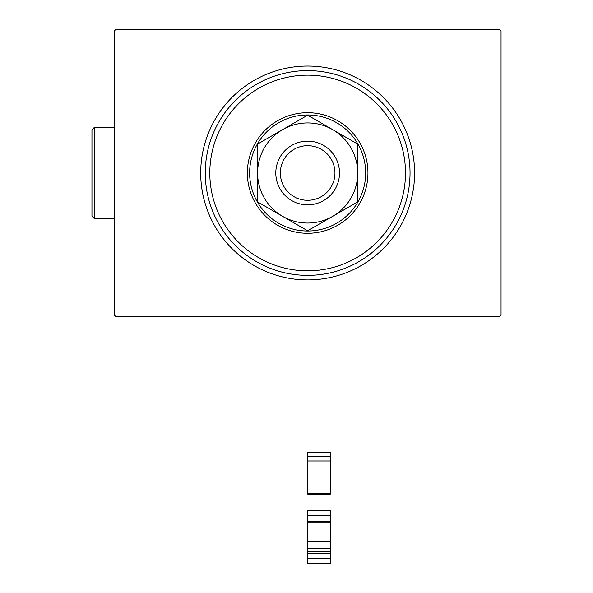 <?xml version="1.0" encoding="UTF-8"?>
<svg xmlns="http://www.w3.org/2000/svg" width="593" height="593" viewBox="0 0 593 593"><rect width="100%" height="100%" fill="white"/><g stroke="black" fill="none" stroke-linecap="round" stroke-linejoin="round"><path stroke-width="0.89" d="M414.589 172.993A106.94 106.94 0 0 1 307.648 279.926A106.94 106.94 0 0 1 200.708 172.993A106.94 106.94 0 0 1 307.648 66.053A106.94 106.94 0 0 1 414.589 172.993M115.62 29.65L499.684 29.65L501.048 31.014L501.048 314.965L499.684 316.336L115.62 316.336L114.249 314.965L114.249 31.014L115.62 29.65M280.348 172.993A27.3 27.3 0 0 0 307.648 200.293A27.3 27.3 0 0 0 334.949 172.993A27.3 27.3 0 0 0 307.648 145.685A27.3 27.3 0 0 0 280.348 172.993M339.5 172.993A31.852 31.852 0 0 1 307.648 204.844A31.852 31.852 0 0 1 275.797 172.993A31.852 31.852 0 0 1 307.648 141.141A31.852 31.852 0 0 1 339.5 172.993M357.705 201.894L357.705 144.092L332.673 129.645A50.057 50.057 0 0 0 257.592 172.993L257.592 201.894L282.624 216.341A50.057 50.057 0 0 0 357.705 172.993A50.057 50.057 0 0 0 332.673 129.645L307.648 115.19L257.592 144.092L257.592 172.993A50.057 50.057 0 0 0 282.624 216.341L307.648 230.788L357.705 201.894L357.705 144.092M257.592 144.092L257.592 201.894M209.811 172.993A97.838 97.838 0 0 0 307.648 270.831A97.838 97.838 0 0 0 405.486 172.993A97.838 97.838 0 0 0 307.648 75.155A97.838 97.838 0 0 0 209.811 172.993M410.037 172.993A102.389 102.389 0 0 1 307.648 275.374A102.389 102.389 0 0 1 205.26 172.993A102.389 102.389 0 0 1 307.648 70.604A102.389 102.389 0 0 1 410.037 172.993M249.631 172.993A58.018 58.018 0 0 1 307.648 114.975A58.018 58.018 0 0 1 365.666 172.993A58.018 58.018 0 0 1 307.648 231.011A58.018 58.018 0 0 1 249.631 172.993M367.942 172.993A60.293 60.293 0 0 0 307.648 112.7A60.293 60.293 0 0 0 247.355 172.993A60.293 60.293 0 0 0 307.648 233.286A60.293 60.293 0 0 0 367.942 172.993M91.952 216.223L91.952 129.763L94.228 127.488L94.228 218.498L91.952 216.223L94.228 218.498L114.249 218.498M330.405 558.487L307.648 558.487L307.648 563.35L330.405 563.35L330.405 522.092L307.648 522.092L307.648 510.884L330.405 510.884L330.405 515.562L307.648 515.562M330.405 541.127L307.648 541.127L307.648 522.092M330.405 548.644L307.648 548.644L307.648 541.127M330.405 551.631L307.648 551.631L307.648 548.644M330.405 522.092L330.405 521.581L307.648 521.581M330.405 553.669L307.648 553.669L307.648 551.631M307.648 558.487L307.648 553.669M330.405 521.581L330.405 515.562M307.648 460.998L307.648 493.598L330.405 493.598L330.405 460.998L307.648 460.998L307.648 452.34L330.405 452.34L330.405 456.684L307.648 456.684M330.405 460.998L330.405 456.684M330.405 493.065L330.405 494.11L307.648 494.11L307.648 493.065M94.228 127.488L114.249 127.488"/></g></svg>
